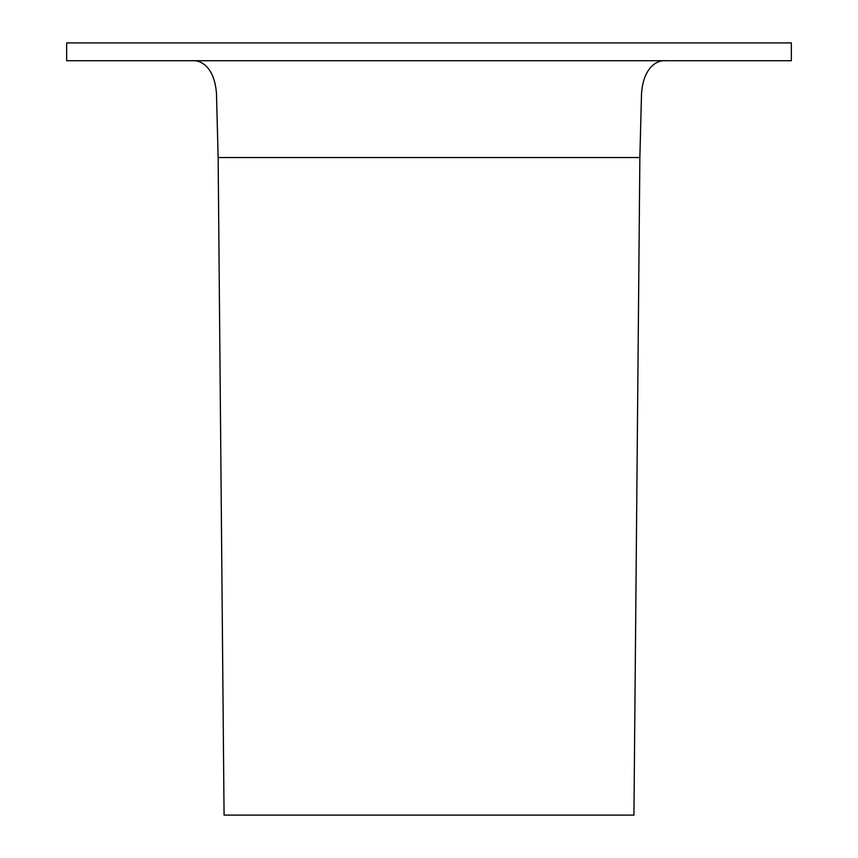 <?xml version="1.0" encoding="UTF-8"?>
<svg xmlns="http://www.w3.org/2000/svg" width="858" height="858" viewBox="0 0 858 858"><rect width="100%" height="100%" fill="white"/><g stroke="black" fill="none" stroke-linecap="round" stroke-linejoin="round"><path stroke-width="1.29" d="M66.656 60.725L791.344 60.725L791.344 42.9L66.656 42.9L66.656 60.725M639.864 157.54L218.136 157.54L224.067 815.1L633.933 815.1L639.864 157.54L641.516 93.704C643.371 67.31 657.003 59.813 665.851 60.725M218.136 157.54L216.484 93.704C214.629 67.31 200.997 59.813 192.149 60.725"/></g></svg>

